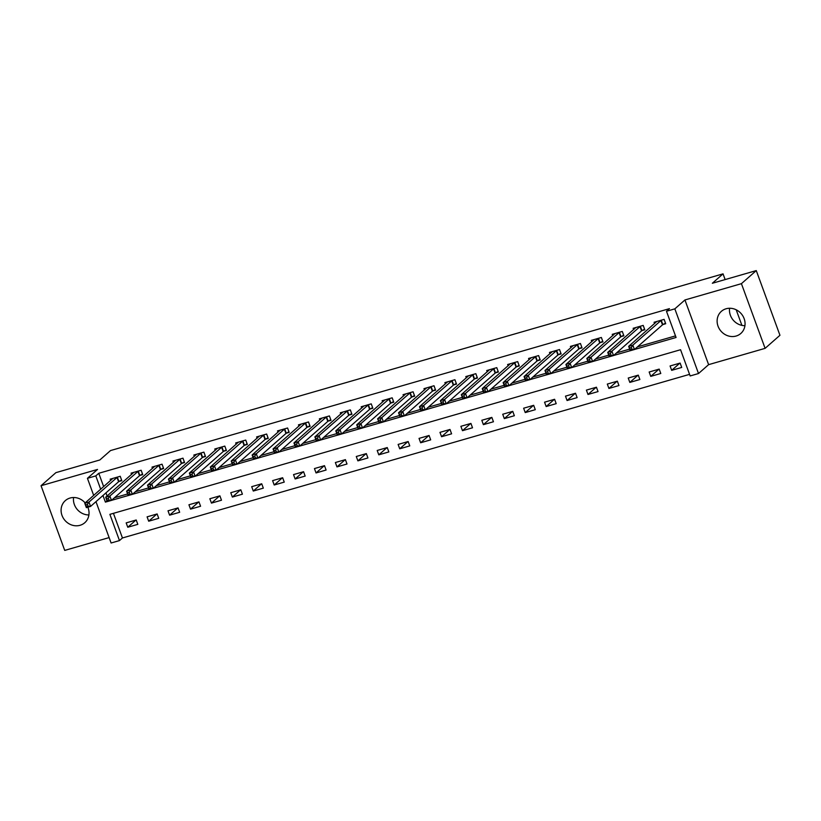 <?xml version="1.0" encoding="UTF-8"?>
<svg xmlns="http://www.w3.org/2000/svg" width="821" height="821" viewBox="0 0 821 821"><rect width="100%" height="100%" fill="white"/><g stroke="black" fill="none" stroke-linecap="round" stroke-linejoin="round"><path stroke-width="1.23" d="M85.168 502.914A14.727 13.362 -131.3 0 0 70.072 498.029A14.727 13.362 -131.3 0 0 65.331 500.615A14.727 13.362 -131.3 0 0 63.279 518.092A14.727 13.362 -131.3 0 0 80.048 525.296A14.727 13.362 -131.3 0 0 84.789 522.72A14.727 13.362 -131.3 0 0 87.847 507.214M736.078 336.046A14.727 13.362 -131.3 0 0 740.819 333.459A14.727 13.362 -131.3 0 0 742.872 315.972A14.727 13.362 -131.3 0 0 726.092 308.768A14.727 13.362 -131.3 0 0 721.361 311.354A14.727 13.362 -131.3 0 0 719.299 328.831A14.727 13.362 -131.3 0 0 736.078 336.046M113.431 513.33L122.442 537.971L119.476 540.587L111.102 542.999L95.975 501.652M725.138 279.581L723.044 273.855L110.527 450.565L99.834 459.976L55.9 472.65L41.05 485.714L64.726 550.409L109.131 537.591M723.044 273.855L712.351 283.266L756.274 270.591L779.95 335.286L765.1 348.35L741.425 283.666L684.94 299.963L674.841 308.85L698.517 373.534L690.153 375.946L680.558 349.725L109.881 514.357L119.476 540.587M684.94 299.963L708.615 364.647L765.1 348.35M708.615 364.647L698.517 373.534M122.442 537.971L689.568 374.355M729.602 308.255A14.727 13.362 -131.3 0 0 744.934 325.68M756.274 270.591L741.425 283.666M680.116 363.077L670.069 365.971L671.67 370.343L681.717 367.439L680.116 363.077M659.191 369.111L649.154 372.005L650.755 376.377L660.792 373.483L659.191 369.111M638.276 375.146L628.229 378.04L629.83 382.412L639.877 379.518L638.276 375.146M617.351 381.18L607.314 384.074L608.915 388.446L618.952 385.552L617.351 381.18M596.436 387.214L586.399 390.108L587.99 394.48L598.037 391.586L596.436 387.214M575.521 393.249L565.474 396.143L567.075 400.515L577.122 397.621L575.521 393.249M554.596 399.283L544.559 402.177L546.16 406.549L556.197 403.655L554.596 399.283M533.681 405.317L523.634 408.211L525.235 412.583L535.282 409.689L533.681 405.317M512.756 411.352L502.719 414.246L504.32 418.618L514.357 415.724L512.756 411.352M491.841 417.386L481.804 420.28L483.395 424.652L493.442 421.758L491.841 417.386M470.926 423.42L460.879 426.315L462.48 430.686L472.516 427.792L470.926 423.42M450 429.455L439.964 432.359L441.565 436.721L451.601 433.827L450 429.455M429.085 435.489L419.038 438.393L420.639 442.765L430.686 439.861L429.085 435.489M408.16 441.524L398.123 444.428L399.724 448.8L409.761 445.895L408.16 441.524M387.245 447.568L377.198 450.462L378.799 454.834L388.846 451.93L387.245 447.568M366.33 453.603L356.283 456.497L357.884 460.868L367.921 457.964L366.33 453.603M345.405 459.637L335.368 462.531L336.969 466.903L347.006 464.009L345.405 459.637M324.49 465.671L314.443 468.565L316.044 472.937L326.091 470.043L324.49 465.671M303.565 471.706L293.528 474.6L295.129 478.971L305.166 476.077L303.565 471.706M282.65 477.74L272.603 480.634L274.204 485.006L284.251 482.112L282.65 477.74M261.725 483.774L251.688 486.668L253.289 491.04L263.325 488.146L261.725 483.774M240.81 489.809L230.773 492.703L232.364 497.074L242.411 494.18L240.81 489.809M219.895 495.843L209.848 498.737L211.449 503.109L221.485 500.215L219.895 495.843M198.969 501.877L188.933 504.771L190.534 509.143L200.57 506.249L198.969 501.877M178.054 507.912L168.007 510.806L169.608 515.178L179.655 512.283L178.054 507.912M157.129 513.946L147.092 516.85L148.693 521.212L158.73 518.318L157.129 513.946M136.214 519.98L126.177 522.885L127.768 527.246L137.815 524.352L136.214 519.98M634.489 349.479L676.073 337.482L666.478 311.262L669.443 308.645L98.766 473.286L103.662 486.637M105.94 492.887L107.089 495.997M114.488 497.742L127.614 493.955M135.403 491.707L148.539 487.92M156.318 485.673L169.454 481.886M177.244 479.638L190.38 475.852M198.159 473.604L211.295 469.817M219.084 467.57L232.21 463.783M239.999 461.535L253.135 457.738M260.914 455.501L274.05 451.704M281.839 449.467L294.975 445.67M302.754 443.422L315.89 439.635M323.679 437.388L336.805 433.601M344.594 431.353L357.73 427.567M365.519 425.319L378.645 421.532M386.434 419.285L399.57 415.498M407.349 413.25L420.485 409.463M428.275 407.216L441.411 403.429M449.19 401.182L462.326 397.395M470.115 395.147L483.241 391.36M491.03 389.113L504.166 385.326M511.945 383.079L525.081 379.292M532.87 377.044L546.006 373.257M553.785 371.01L566.921 367.213M574.71 364.976L587.836 361.178M595.625 358.941L608.761 355.144M616.54 352.897L629.676 349.11M637.465 346.862L675.488 335.892M662.999 324.521L665.718 323.731L664.117 319.369L654.08 322.263L654.553 323.577M642.073 330.555L644.803 329.775L643.202 325.403L633.155 328.297L633.638 329.611M621.158 336.589L623.878 335.81L622.277 331.438L612.24 334.332L612.723 335.645M600.243 342.624L602.963 341.844L601.362 337.472L591.315 340.366L591.797 341.68M579.318 348.658L582.038 347.878L580.447 343.506L570.4 346.4L570.882 347.714M558.403 354.693L561.123 353.913L559.522 349.541L549.485 352.435L549.957 353.748M537.478 360.727L540.208 359.947L538.607 355.575L528.56 358.469L529.042 359.783M516.563 366.761L519.283 365.981L517.682 361.609L507.645 364.503L508.127 365.817M495.638 372.806L498.368 372.016L496.767 367.644L486.72 370.538L487.202 371.851M474.723 378.84L477.442 378.05L475.841 373.678L465.805 376.572L466.287 377.886M453.808 384.875L456.527 384.084L454.926 379.713L444.89 382.617L445.362 383.92M432.883 390.909L435.602 390.119L434.011 385.747L423.964 388.651L424.447 389.954M411.968 396.943L414.687 396.153L413.086 391.781L403.049 394.685L403.522 395.989M391.042 402.978L393.772 402.187L392.171 397.816L382.124 400.72L382.607 402.023M370.127 409.012L372.847 408.222L371.246 403.86L361.209 406.754L361.692 408.058M349.212 415.046L351.932 414.256L350.331 409.895L340.294 412.789L340.766 414.102M328.287 421.081L331.007 420.301L329.416 415.929L319.369 418.823L319.851 420.136M307.372 427.115L310.092 426.335L308.491 421.963L298.454 424.857L298.926 426.171M286.447 433.149L289.177 432.369L287.576 427.998L277.529 430.892L278.011 432.205M265.532 439.184L268.251 438.404L266.651 434.032L256.614 436.926L257.096 438.24M244.607 445.218L247.337 444.438L245.736 440.066L235.689 442.96L236.171 444.274M223.692 451.252L226.411 450.472L224.81 446.101L214.774 448.995L215.256 450.308M202.777 457.297L205.496 456.507L203.895 452.135L193.859 455.029L194.331 456.343M181.852 463.331L184.571 462.541L182.98 458.169L172.933 461.063L173.416 462.377M160.937 469.366L163.656 468.575L162.055 464.204L152.018 467.098L152.49 468.411M140.011 475.4L142.741 474.61L141.14 470.238L131.093 473.142L131.576 474.446M119.096 481.434L121.816 480.644L120.215 476.272L110.178 479.177L110.661 480.48M741.897 325.373L736.191 309.784M93.686 495.412L87.437 478.315L97.535 469.427L41.05 485.714M87.437 478.315L95.8 475.893L100.685 489.254M98.766 473.286L95.8 475.893M666.478 311.262L674.841 308.85M102.974 495.494L105.396 502.124L107.284 501.58L105.693 497.228L133.823 472.352M111.512 500.358L128.199 495.545M132.427 494.324L149.114 489.511L147.523 485.16L175.653 460.283M153.353 488.29L170.039 483.477M174.268 482.255L190.954 477.442M195.193 476.221L211.88 471.398L210.289 467.057L238.418 442.18M216.108 470.176L232.795 465.363M237.033 464.142L253.72 459.329L252.119 454.988L280.259 430.112M257.948 458.108L274.635 453.295L273.044 448.954L301.174 424.067M278.863 452.073L295.55 447.26M330.781 419.675L327.784 421.399L299.747 446.08L316.475 441.226L314.884 436.875L343.014 411.998M320.703 440.005L337.39 435.192M341.628 433.97L358.315 429.157L356.725 424.806L384.854 399.93M362.543 427.936L379.23 423.123L377.639 418.772L405.769 393.895M383.458 421.902L400.145 417.089M404.384 415.867L421.07 411.054L419.48 406.703L447.609 381.827M425.299 409.833L441.985 405.02M446.224 403.799L462.911 398.985L461.32 394.634L489.449 369.758M467.139 397.764L483.826 392.951L482.235 388.6L510.364 363.724M488.064 391.73L504.741 386.907M508.979 385.685L525.666 380.872M529.894 379.651L546.581 374.838M550.819 373.617L567.506 368.803M571.734 367.582L588.421 362.769M592.659 361.548L609.346 356.735M613.574 355.514L630.261 350.7L628.67 346.349L656.8 321.473M106.976 500.738L105.396 502.124M679.839 363.149L671.67 370.343M135.937 520.062L127.768 527.246M156.862 514.028L148.693 521.212M177.777 507.994L169.608 515.178M198.703 501.959L190.534 509.143M219.618 495.925L211.449 503.109M240.532 489.891L232.364 497.074M261.458 483.856L253.289 491.04M282.373 477.822L274.204 485.006M303.298 471.777L295.129 478.971M324.213 465.743L316.044 472.937M345.138 459.709L336.969 466.903M366.053 453.674L357.884 460.868M386.968 447.64L378.799 454.834M407.893 441.606L399.724 448.8M428.808 435.571L420.639 442.765M449.734 429.537L441.565 436.721M470.649 423.503L462.48 430.686M491.563 417.468L483.395 424.652M512.489 411.434L504.32 418.618M533.404 405.4L525.235 412.583M554.329 399.365L546.16 406.549M575.244 393.331L567.075 400.515M596.169 387.286L587.99 394.48M617.084 381.252L608.915 388.446M637.999 375.218L629.83 382.412M658.924 369.183L650.755 376.377M88.904 514.941A14.727 13.362 48.7 0 1 73.572 497.516M629.635 347.981L628.67 346.349L632.858 345.148L634.448 349.52L630.271 350.721L630.271 349.725L631.944 349.243L631.308 347.499L629.635 347.981L630.271 349.725M661.398 320.149L632.858 345.148L631.308 347.499M665.492 323.115L662.496 324.839L634.448 349.52L631.944 349.243M644.567 329.149L641.57 330.873L613.533 355.555L609.346 356.755L607.745 352.383L635.885 327.507M608.71 354.015L607.745 352.383L611.932 351.183L613.533 355.555L611.029 355.277L610.383 353.533L608.71 354.015L609.356 355.76L611.029 355.277M640.472 326.183L611.932 351.183L610.383 353.533M609.346 356.755L609.356 355.76M623.652 335.184L620.655 336.908L592.618 361.589L588.431 362.79L586.83 358.418L614.96 333.542M587.795 360.05L586.83 358.418L591.017 357.217L592.618 361.589L590.104 361.312L589.468 359.567L587.795 360.05L588.431 361.804L590.104 361.312M619.557 332.218L591.017 357.217L589.468 359.567M588.431 362.79L588.431 361.804M602.727 341.218L599.73 342.942L571.693 367.623L567.516 368.824L565.915 364.462L594.045 339.586M566.87 366.084L565.915 364.462L570.092 363.251L571.693 367.623L569.189 367.356L568.553 365.602L566.87 366.084L567.516 367.839L569.189 367.356M598.642 338.252L570.092 363.251L568.553 365.602M567.516 368.824L567.516 367.839M573.13 345.662L544.99 370.497L549.177 369.286L550.778 373.658L546.591 374.869L544.99 370.497L546.591 373.873L548.264 373.391L547.628 371.636L545.955 372.118M577.717 344.286L549.177 369.286L547.628 371.636M581.812 347.252L578.815 348.987L550.778 373.658L548.264 373.391M546.591 374.869L546.591 373.873M560.897 353.287L557.9 355.021L529.853 379.692L525.676 380.903L524.075 376.531L552.205 351.655M525.04 378.153L524.075 376.531L528.262 375.32L529.853 379.692L527.349 379.425L526.713 377.67L525.04 378.153L525.676 379.907L527.349 379.425M556.802 350.321L528.262 375.32L526.713 377.67M525.676 380.903L525.676 379.907M539.972 359.321L536.975 361.055L508.938 385.726L504.751 386.937L503.15 382.565L531.29 357.689M504.115 384.187L503.15 382.565L507.337 381.355L508.938 385.726L506.434 385.46L505.787 383.705L504.115 384.187L504.761 385.942L506.434 385.46M535.877 356.365L507.337 381.355L505.787 383.705M504.751 386.937L504.761 385.942M483.2 390.232L482.235 388.6L486.422 387.389L488.023 391.761L483.836 392.972L483.836 391.976L485.509 391.494L484.872 389.739L483.2 390.232L483.836 391.976M514.962 362.4L486.422 387.389L484.872 389.739M519.057 365.355L516.06 367.09L488.023 391.761L485.509 391.494M462.274 396.266L461.32 394.634L465.497 393.423L467.098 397.795L462.911 399.006L462.921 398.011L464.594 397.528L463.947 395.784L462.274 396.266L462.921 398.011M494.047 368.434L465.497 393.423L463.947 395.784M498.131 371.39L495.135 373.124L467.098 397.795L464.594 397.528M468.534 375.833L440.395 400.669L444.582 399.458L446.183 403.829L441.996 405.04L440.395 400.669L441.996 404.045L443.668 403.563L443.032 401.818L441.359 402.3M473.122 374.468L444.582 399.458L443.032 401.818M477.217 377.424L474.22 379.158L446.183 403.829L443.668 403.563M441.996 405.04L441.996 404.045M420.444 408.335L419.48 406.703L423.657 405.492L425.257 409.864L421.081 411.075L421.081 410.079L422.753 409.597L422.117 407.852L420.444 408.335L421.081 410.079M452.207 380.503L423.657 405.492L422.117 407.852M456.302 383.458L453.305 385.193L425.257 409.864L422.753 409.597M435.376 389.493L432.38 391.227L404.343 415.898L400.155 417.109L398.554 412.737L426.684 387.861M399.519 414.369L398.554 412.737L402.742 411.526L404.343 415.898L401.838 415.631L401.192 413.887L399.519 414.369L400.155 416.114L401.838 415.631M431.282 386.537L402.742 411.526L401.192 413.887M400.155 417.109L400.155 416.114M378.604 420.403L377.639 418.772L381.827 417.571L383.417 421.932L379.24 423.143L379.24 422.148L380.913 421.666L380.277 419.921L378.604 420.403L379.24 422.148M410.367 392.571L381.827 417.571L380.277 419.921M414.461 395.527L411.465 397.261L383.417 421.932L380.913 421.666M357.679 426.438L356.725 424.806L360.901 423.605L362.502 427.977L358.315 429.178L358.325 428.182L359.998 427.7L359.352 425.955L357.679 426.438L358.325 428.182M389.452 398.606L360.901 423.605L359.352 425.955M393.536 401.561L390.539 403.296L362.502 427.977L359.998 427.7M372.621 407.596L369.624 409.33L341.587 434.011L337.4 435.212L335.799 430.84L363.929 405.964M336.764 432.472L335.799 430.84L339.986 429.64L341.587 434.011L339.073 433.734L338.437 431.99L336.764 432.472L337.4 434.217L339.073 433.734M368.526 404.64L339.986 429.64L338.437 431.99M337.4 435.212L337.4 434.217M315.839 438.506L314.884 436.875L319.061 435.674L320.662 440.046L316.485 441.246L316.485 440.251L318.158 439.769L317.522 438.024L315.839 438.506L316.485 440.251M347.611 410.674L319.061 435.674L317.522 438.024M351.706 413.64L348.699 415.364L320.662 440.046L318.158 439.769M294.924 444.541L295.56 446.296L297.233 445.803L296.597 444.058L294.924 444.541L293.959 442.909L298.146 441.708L299.747 446.08L295.56 447.281L293.959 442.909L322.089 418.033M326.686 416.709L298.146 441.708L296.597 444.058M295.56 447.281L295.56 446.296M297.233 445.803L299.747 446.08M274.009 450.575L273.044 448.954L277.231 447.743L278.822 452.114L274.645 453.315L274.645 452.33L276.318 451.848L275.682 450.093L274.009 450.575L274.645 452.33M305.771 422.743L277.231 447.743L275.682 450.093M309.866 425.709L306.869 427.433L278.822 452.114L276.318 451.848M253.084 456.609L252.119 454.988L256.306 453.777L257.907 458.149L253.72 459.35L253.73 458.364L255.403 457.882L254.756 456.127L253.084 456.609L253.73 458.364M284.846 428.778L256.306 453.777L254.756 456.127M288.941 431.743L285.944 433.467L257.907 458.149L255.403 457.882M268.026 437.778L265.029 439.512L236.992 464.183L232.805 465.394L231.204 461.022L259.333 436.146M232.169 462.644L231.204 461.022L235.391 459.811L236.992 464.183L234.478 463.916L233.841 462.161L232.169 462.644L232.805 464.399L234.478 463.916M263.931 434.812L235.391 459.811L233.841 462.161M232.805 465.394L232.805 464.399M211.243 468.678L210.289 467.057L214.466 465.846L216.067 470.217L211.88 471.428L211.89 470.433L213.563 469.951L212.916 468.196L211.243 468.678L211.89 470.433M243.016 440.846L214.466 465.846L212.916 468.196M247.1 443.812L244.104 445.546L216.067 470.217L213.563 469.951M226.186 449.846L223.189 451.581L195.152 476.252L190.965 477.463L189.364 473.091L217.493 448.215M190.328 474.712L189.364 473.091L193.551 471.88L195.152 476.252L192.637 475.985L192.001 474.23L190.328 474.712L190.965 476.467L192.637 475.985M222.091 446.891L193.551 471.88L192.001 474.23M190.965 477.463L190.965 476.467M196.588 454.29L168.449 479.125L172.626 477.914L174.226 482.286L170.05 483.497L168.449 479.125L170.05 482.502L171.722 482.019L171.086 480.275L169.413 480.757M201.176 452.925L172.626 477.914L171.086 480.275M205.271 455.881L202.274 457.615L174.226 482.286L171.722 482.019M170.05 483.497L170.05 482.502M148.488 486.791L147.523 485.16L151.711 483.949L153.311 488.321L149.124 489.532L149.135 488.536L150.807 488.054L150.161 486.309L148.488 486.791L149.135 488.536M180.251 458.96L151.711 483.949L150.161 486.309M184.345 461.915L181.349 463.649L153.311 488.321L150.807 488.054M163.43 467.949L160.434 469.684L132.386 494.355L128.209 495.566L126.608 491.194L154.738 466.318M127.573 492.826L126.608 491.194L130.796 489.983L132.386 494.355L129.882 494.088L129.246 492.343L127.573 492.826L128.209 494.57L129.882 494.088M159.336 464.994L130.796 489.983L129.246 492.343M128.209 495.566L128.209 494.57M106.648 498.86L105.693 497.228L109.87 496.017L111.471 500.389L107.284 501.6L107.294 500.605L108.967 500.122L108.321 498.378L106.648 498.86L107.294 500.605M138.421 471.028L109.87 496.017L108.321 498.378M142.505 473.984L139.508 475.718L111.471 500.389L108.967 500.122M121.59 480.018L118.593 481.753L90.556 506.424L86.369 507.635L84.768 503.263L112.898 478.386M85.733 504.894L84.768 503.263L88.955 502.062L90.556 506.424L88.042 506.157L87.406 504.412L85.733 504.894L86.369 506.639L88.042 506.157M117.495 477.063L88.955 502.062L87.406 504.412M86.369 507.635L86.369 506.639M661.233 320.241L662.834 324.613M660.895 320.467L662.496 324.839M640.318 326.276L641.919 330.647M639.97 326.501L641.57 330.873M619.393 332.31L620.994 336.682M619.055 332.536L620.655 336.908M598.478 338.344L600.079 342.716M598.14 338.58L599.73 342.942M577.563 344.379L579.154 348.751M577.214 344.615L578.815 348.987M556.638 350.413L558.239 354.785M556.299 350.649L557.9 355.021M535.723 356.447L537.324 360.819M535.374 356.683L536.975 361.055M514.798 362.482L516.399 366.854M514.459 362.718L516.06 367.09M493.883 368.516L495.484 372.888M493.544 368.752L495.135 373.124M472.968 374.561L474.559 378.922M472.619 374.787L474.22 379.158M452.043 380.595L453.644 384.967M451.704 380.821L453.305 385.193M431.128 386.629L432.729 391.001M430.779 386.855L432.38 391.227M410.202 392.664L411.803 397.036M409.864 392.89L411.465 397.261M389.287 398.698L390.888 403.07M388.938 398.924L390.539 403.296M368.362 404.732L369.963 409.104M368.024 404.958L369.624 409.33M347.447 410.767L349.048 415.139M347.109 410.993L348.699 415.364M326.532 416.801L328.123 421.173M326.183 417.027L327.784 421.399M305.607 422.836L307.208 427.207M305.268 423.072L306.869 427.433M284.692 428.87L286.293 433.242M284.343 429.106L285.944 433.467M263.767 434.904L265.368 439.276M263.428 435.14L265.029 439.512M242.852 440.939L244.453 445.31M242.513 441.175L244.104 445.546M221.937 446.973L223.528 451.345M221.588 447.209L223.189 451.581M201.012 453.007L202.613 457.379M200.673 453.243L202.274 457.615M180.097 459.052L181.698 463.413M179.748 459.278L181.349 463.649M159.171 465.086L160.772 469.448M158.833 465.312L160.434 469.684M138.256 471.121L139.857 475.492M137.907 471.346L139.508 475.718M117.331 477.155L118.932 481.527M116.993 477.381L118.593 481.753"/></g></svg>
